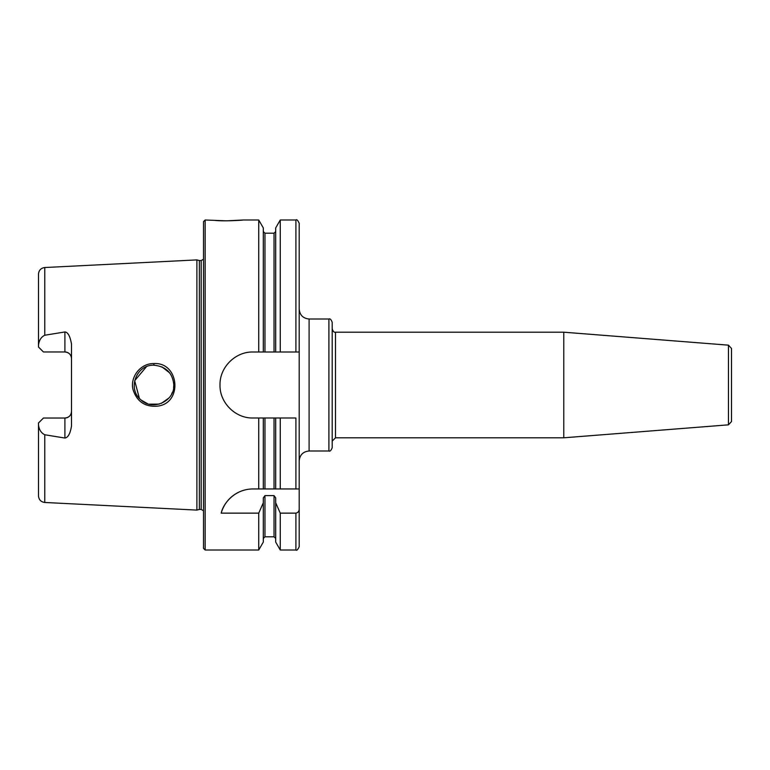 <?xml version="1.0" encoding="UTF-8"?>
<svg xmlns="http://www.w3.org/2000/svg" width="770" height="770" viewBox="0 0 770 770"><rect width="100%" height="100%" fill="white"/><g stroke="black" fill="none" stroke-linecap="round" stroke-linejoin="round"><path stroke-width="1.16" d="M328.896 450.999C330.032 451.576 331.139 450.479 332.197 447.697L332.197 322.303C331.139 319.521 330.032 318.424 328.896 319.001L328.896 450.999L309.097 450.999L309.097 319.001L328.896 319.001M335.499 332.197L563.775 332.197L563.775 437.803L335.499 437.803L335.499 332.197C334.238 332.65 333.131 331.552 332.197 328.896M728.459 424.838L731.5 421.546L731.5 348.454L728.459 345.162L728.459 424.838L563.775 437.803M243.099 219.999L226.601 220.826L214.936 220.412C224.388 221.462 243.859 220.172 243.099 219.999L258.739 219.999L263.311 227.93L263.311 351.996L275.689 351.996L275.689 227.93L280.261 219.999L295.901 219.999C296.7 219.161 297.807 220.258 299.203 223.3L299.203 546.7C297.807 549.741 296.7 550.839 295.901 550.001L295.901 513.138L280.261 513.138L275.689 502.752L275.689 497.882L274.033 495.62L264.967 495.62L263.311 497.882L263.311 502.752L258.739 513.138L221.202 513.138C223.213 503.436 234.734 488.989 253.003 488.95L264.967 488.95L263.311 488.95L263.311 418.004L258.739 418.004L258.739 488.95M38.5 424.847L38.5 422.98L43.447 418.033L64.901 418.033A6.603 6.603 0 0 0 71.504 411.43C71.177 415.377 68.982 417.571 64.901 418.033L64.901 438.043L44.766 434.761C41.137 432.971 39.049 429.67 38.5 424.847L38.5 495.88C38.846 499.74 40.935 501.934 44.766 502.473L196.899 510.096L196.899 259.904L44.766 267.527L44.766 335.239L64.901 331.957L64.901 351.967L43.447 351.967L38.5 347.02L38.5 345.153C39.068 340.282 41.166 336.981 44.766 335.239M64.901 438.043C68.087 437.591 70.291 433.568 71.504 425.993L71.504 344.007C70.089 336.134 67.885 332.12 64.901 331.957M153.836 363.575C140.525 363.171 129.591 377.29 133.133 389.957C137.108 401.728 145.212 407.128 157.455 406.146C183.019 403.384 179.352 361.948 153.836 363.575L153.923 365.201C166.108 366.462 172.74 373.065 173.808 385C174.838 401.103 152.614 411.594 140.65 399.62C127.339 388.735 136.28 364.508 153.923 365.201M173.577 387.945L173.799 385.039M173.799 385L173.616 382.276M169.66 372.892L161.989 366.886M153.962 365.201L153.432 365.211M146.435 366.703L134.673 380.717L139.389 398.36M141.256 400.15L147.676 403.759M149.13 404.183L159.149 404.115M161.238 403.432L168.899 398.032M171.566 394.134L172.365 392.392M226.601 220.826L205.147 219.999L205.147 550.001L203.501 548.346L203.501 221.654L205.147 219.999M245.284 489.864A33.004 33.004 0 0 0 221.202 513.138M295.901 488.95L295.901 418.004L275.689 418.004L275.689 488.95L274.033 488.95L299.203 488.95M264.967 418.004L264.967 488.95L274.033 488.95L274.033 418.004L263.311 418.004M299.203 508.864C299.183 511.222 298.086 512.647 295.901 513.138M258.739 418.004L253.003 418.004C235.341 418.418 219.575 402.662 219.999 385C219.575 367.338 235.341 351.582 253.003 351.996L263.311 351.996M258.739 219.999L258.739 351.996M258.739 513.138L258.739 550.001L205.147 550.001M275.689 418.004L274.033 418.004M280.261 418.004L280.261 488.95M280.261 219.999L280.261 351.996L299.203 351.996M280.261 513.138L280.261 550.001L295.901 550.001M275.689 351.996L280.261 351.996M64.901 351.967A6.603 6.603 0 0 1 71.504 358.57C71.177 354.623 68.973 352.429 64.901 351.967M44.766 267.527C40.935 268.066 38.846 270.26 38.5 274.12L38.5 345.153M263.311 502.752L263.311 542.07L258.739 550.001M275.689 502.752L275.689 542.07L280.261 550.001M196.899 259.904L199.363 260.568L199.363 509.432L196.899 510.096M199.363 260.568L201.191 260.568L201.191 509.432L199.363 509.432M44.766 434.761L44.766 502.473M295.901 219.999L295.901 351.996M264.967 351.996L264.967 233.204L274.033 233.204L274.033 351.996M64.901 418.033A6.603 6.603 0 0 0 71.504 411.43M264.967 495.62L264.967 536.796L263.311 538.451M274.033 495.62L274.033 536.796L275.689 538.451M335.499 437.803L332.197 441.104M728.459 345.162L563.775 332.197M309.097 450.999C303.091 451.586 299.79 454.887 299.203 460.903M309.097 319.001C303.091 318.414 299.79 315.113 299.203 309.097M274.033 233.204L275.689 231.549M264.967 233.204L263.311 231.549M264.967 536.796L274.033 536.796M201.191 509.432L203.501 510.799M201.191 260.568L203.501 259.201"/></g></svg>
